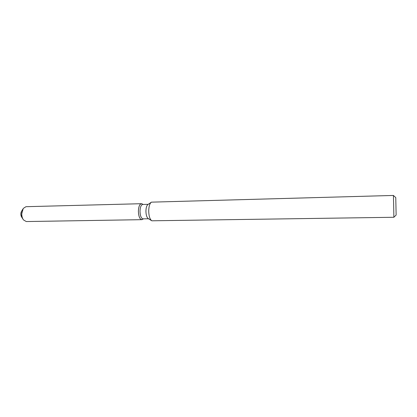 <?xml version="1.0" encoding="UTF-8"?>
<svg xmlns="http://www.w3.org/2000/svg" width="417" height="417" viewBox="0 0 417 417"><rect width="100%" height="100%" fill="white"/><g stroke="black" fill="none" stroke-linecap="round" stroke-linejoin="round"><path stroke-width="0.63" d="M22.388 217.825C21.403 217.095 20.892 215.829 20.85 214.025C20.913 212.404 21.371 211.257 22.237 210.58M148.546 218.758L143.031 218.847C141.212 218.404 140.201 215.897 140.003 211.325C140.164 207.16 141.071 204.872 142.729 204.466L148.243 204.325M138.387 211.315C138.684 205.883 139.93 203.402 142.134 203.871L141.431 203.699C139.58 204.153 138.569 206.691 138.387 211.315C138.741 217.241 140.102 219.957 142.463 219.467L141.77 219.67C139.737 219.175 138.611 216.392 138.387 211.315M151.564 220.635L148.296 218.602C146.826 217.538 146.033 215.073 145.919 211.2C146.007 207.697 146.701 205.466 147.993 204.492L151.178 202.323M148.713 211.012C148.833 206.373 149.734 203.418 151.428 202.151L393.408 195.448L393.669 205.758L393.872 217.273L151.824 220.796C149.906 219.41 148.874 216.147 148.713 211.012M396.134 215.036L395.764 197.585M22.956 219.102L21.747 217.21L20.85 214.025L21.621 211.221L22.747 209.282M141.77 219.67L26.276 221.552L23.472 219.91C22.341 218.32 21.767 216.282 21.757 213.812L23.227 208.453L25.963 206.696L141.431 203.699M143.088 204.455L142.134 203.871L143.088 204.455M395.775 197.59L393.413 195.469M396.145 215.031L393.872 217.252M143.391 218.842L142.463 219.467L143.391 218.842"/></g></svg>
